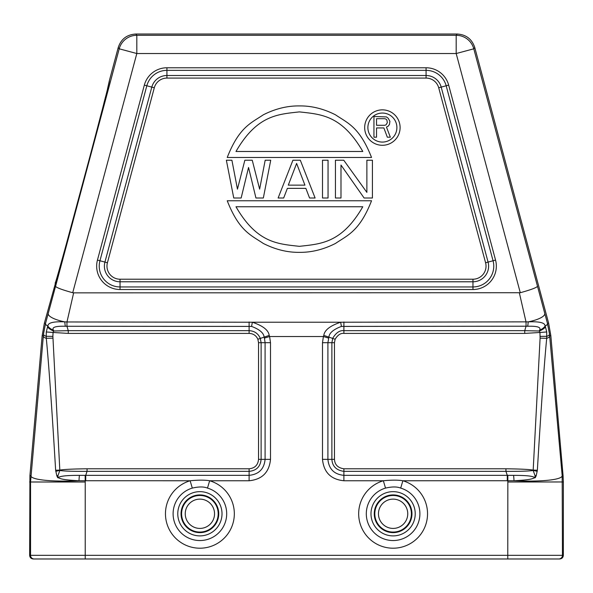 <?xml version="1.0" encoding="UTF-8"?>
<svg xmlns="http://www.w3.org/2000/svg" width="593" height="593" viewBox="0 0 593 593"><rect width="100%" height="100%" fill="white"/><g stroke="black" fill="none" stroke-linecap="round" stroke-linejoin="round"><path stroke-width="0.89" d="M73.643 292.853L520.283 292.734L456.187 53.526L136.813 53.526L72.717 292.734L73.643 292.853L66.972 321.969L252.344 322.229C262.921 325.787 268.54 330.182 269.192 335.408L269.6 336.527L323.4 336.527L323.808 335.408C324.482 330.16 330.101 325.765 340.656 322.229L528.207 321.858C539.704 321.384 545.323 322.822 545.049 326.165L545.449 326.899A7.657 3.158 157.2 0 1 539.326 331.005L539.941 332.473L546.716 331.961L546.709 338.306C544.181 364.436 541.068 408.414 537.362 470.227L536.161 475.86L535.242 477.743C532.321 478.054 534.678 479.722 513.99 480.73A53.948 8.028 3.6 0 0 562.179 475.645L563.076 475.601L563.35 481.961L563.35 555.33C563.135 557.546 561.919 558.762 559.703 558.977L33.297 558.977C31.081 558.762 29.865 557.546 29.65 555.33L29.924 475.601L42.17 335.66L44.379 323.148L61.976 259.741M508.668 558.977L558.806 558.977A3.647 3.647 90 0 0 562.453 555.33L562.179 475.645L549.489 334.067L547.443 323.355L473.792 48.811A18.227 18.227 -142.5 0 0 456.187 35.298L136.813 35.298L135.834 34.023C126.917 34.557 121.054 39.064 118.229 47.536L109.305 80.87C112.277 74.303 54.43 290.17 55.142 282.987L55.142 282.987M507.771 558.977L507.771 555.33L30.547 555.33A3.647 3.647 -90 0 0 34.194 558.977L84.332 558.977M66.742 242.507L91.181 151.852M96.162 132.965L101.966 110.721M103.79 103.649L105.606 96.526M107.526 88.854L109.312 80.885M72.717 292.734C62.102 289.777 56.379 287.642 55.564 286.33L45.557 323.355L43.511 334.067L30.547 481.998L29.65 481.961M118.229 47.536L119.208 48.811A18.227 18.227 -37.5 0 1 136.813 35.298L136.813 53.526L119.208 48.811L55.564 286.33M519.357 292.853L526.028 321.969L526.05 326.217L527.674 326.269C537.569 325.972 541.505 327.314 539.489 330.286A7.657 3.291 155.3 0 0 545.049 326.165A20.177 4.84 -5.8 0 0 547.443 323.355L548.621 323.148L474.771 47.536C471.946 39.064 466.083 34.557 457.166 34.023L135.834 34.023M55.772 471.339A7.657 0.756 -10.4 0 1 59.834 470.471L52.888 336.372L46.224 336.283L46.291 331.961L47.551 326.899A7.657 3.158 22.7 0 0 53.674 331.005L53.518 330.301C51.458 327.321 55.394 325.972 65.326 326.269L251.58 326.417C259.593 329.441 263.774 333.021 264.115 337.165L264.419 338.092L269.6 336.527L270.504 342.695L270.504 459.353C269.237 472.339 262.106 479.47 249.112 480.753L209.655 480.753C204.985 479.959 198.477 479.959 190.131 480.753L79.01 480.73C58.077 479.707 60.486 477.973 57.758 477.743L56.839 475.86L55.638 470.234C51.932 408.458 48.811 364.48 46.291 338.299L46.224 336.283A21.392 4.974 172.7 0 1 43.511 334.067M52.903 338.136L46.291 338.299A21.6 5.507 169.8 0 1 43.333 335.868L42.17 335.66M46.291 331.961L53.059 332.473L53.674 331.005L68.262 330.672L66.95 326.217L66.972 321.969L64.793 321.858A19.265 5.47 -170.4 0 1 48.241 313.43M47.551 326.899L47.937 326.194A20.169 4.907 -174.4 0 1 45.557 323.355L44.379 323.148M65.326 326.269A7.657 0.927 87 0 1 64.793 321.858C53.251 321.384 47.633 322.829 47.937 326.194A7.657 3.291 24.6 0 0 53.518 330.301M264.419 338.092L265.093 342.695L265.093 459.353C264.144 469.056 258.815 474.385 249.112 475.334L79.432 475.349C59.982 475.371 60.642 476.95 57.862 477.38L57.995 475.556L59.834 470.471C63.607 471.124 72.687 471.42 87.06 471.353L85.733 475.334L85.733 480.753M563.35 555.33L507.771 555.33L507.853 475.334L343.888 475.334C334.185 474.385 328.856 469.056 327.907 459.353L327.907 342.695L328.885 337.165C329.241 333.007 333.422 329.426 341.42 326.417L526.05 326.217L524.738 330.672L539.326 331.005L539.489 330.286M85.229 558.977L85.229 481.998L30.547 481.998L30.547 555.33L29.65 555.33M79.432 475.349A7.657 0.86 -88.1 0 0 79.01 480.73A53.948 8.028 176.4 0 1 30.821 475.645L29.924 475.601M56.839 475.86A7.657 0.83 -11.7 0 1 57.995 475.556M55.638 470.234L59.804 470.108C63.473 469.411 72.554 468.967 87.06 468.781L87.06 471.353L249.112 471.353L249.112 480.753M537.362 470.227L533.196 470.108C529.519 469.411 520.439 468.967 505.94 468.781L343.888 468.781C337.943 467.929 334.8 464.786 334.467 459.353L334.467 342.695L335.119 339.248C337.736 334.978 340.656 333.029 343.888 333.407L524.738 333.407L539.941 332.473L540.097 338.136L533.166 470.471L535.005 475.556L535.138 477.38C532.091 476.846 532.796 475.401 513.568 475.349L507.853 475.334M52.888 336.372L53.059 332.473L68.262 333.407L68.262 330.672L249.112 330.672C254.397 330.924 258.118 333.466 260.283 338.306L261.113 342.695L270.504 342.695M207.483 488.098C203.851 486.586 198.796 486.586 192.31 488.098A26.767 26.767 0 0 0 199.893 540.542A26.767 26.767 0 0 0 207.483 488.098L209.655 480.753A34.431 34.431 0 0 1 227.934 533.759A34.431 34.431 0 0 1 171.859 533.759A34.431 34.431 0 0 1 190.131 480.753L192.31 488.098M85.229 481.998L85.147 475.334M68.262 333.407L249.112 333.407C253.241 333.577 256.161 335.527 257.881 339.248L258.533 342.695L261.113 342.695L261.113 459.353C260.401 466.647 256.398 470.649 249.112 471.353L249.112 468.781L87.06 468.781M540.097 338.136L546.709 338.306A21.6 5.515 10.2 0 0 549.667 335.868L550.83 335.66L563.076 475.601M400.69 488.098C397.065 486.586 392.01 486.586 385.517 488.098A26.767 26.767 0 0 0 393.107 540.542A26.767 26.767 0 0 0 400.69 488.098L402.869 480.753A34.431 34.431 0 0 1 421.141 533.759A34.431 34.431 0 0 1 365.066 533.759A34.431 34.431 0 0 1 383.345 480.753C391.691 479.959 398.2 479.959 402.869 480.753L513.99 480.73A7.657 0.86 -91.9 0 0 513.568 475.349M537.228 471.339A7.657 0.756 -169.6 0 0 533.166 470.471C529.386 471.124 520.306 471.42 505.94 471.353L507.267 475.334L507.267 480.753M548.621 323.148L550.83 335.66M540.112 336.387L546.776 336.313A21.378 5.048 7.5 0 0 549.489 334.067M545.449 326.899L546.716 331.961M334.467 342.695L331.887 342.695L332.717 338.306C336.023 332.74 339.745 330.197 343.888 330.672L524.738 330.672L524.738 333.407M343.888 468.781L343.888 471.353C336.32 470.286 332.317 466.283 331.887 459.353L331.887 342.695L322.496 342.695L323.4 336.527L328.581 338.092M536.161 475.86A7.657 0.83 -168.3 0 0 535.005 475.556M527.674 326.269A7.657 0.927 93 0 0 528.207 321.858A19.265 5.47 -9.6 0 0 544.759 313.43M520.283 292.734C530.898 289.769 536.613 287.635 537.436 286.33M474.771 47.536L473.792 48.811L456.187 53.526L456.187 35.298L457.166 34.023M400.105 127.569A17.716 17.716 0 0 0 382.389 109.853A17.716 17.716 0 0 0 364.673 127.569A17.716 17.716 0 0 0 382.389 145.285A17.716 17.716 0 0 0 400.105 127.569M396.895 127.569A14.506 14.506 0 0 1 382.389 142.075A14.506 14.506 0 0 1 367.882 127.569A14.506 14.506 0 0 1 382.389 113.055A14.506 14.506 0 0 1 396.895 127.569M371.544 157.464C359.521 126.813 347.491 123.01 335.468 114.805C323.444 108.727 311.414 105.762 299.391 105.917C287.36 105.762 275.337 108.727 263.314 114.805C251.284 123.01 239.261 126.813 227.238 157.464L371.544 157.464M362.797 151.482L235.984 151.482C257.117 114.842 278.25 114.323 299.391 111.892C320.524 114.323 341.664 114.842 362.797 151.482M227.238 200.768C239.261 231.44 251.284 235.243 263.314 243.456C275.337 249.534 287.36 252.499 299.391 252.351C311.414 252.499 323.444 249.534 335.468 243.456C347.491 235.243 359.521 231.44 371.544 200.768L227.238 200.768M235.984 206.749L362.797 206.749C341.664 243.389 320.524 243.908 299.391 246.34C278.25 243.908 257.117 243.389 235.984 206.749M376.533 127.94L383.871 127.94L387.318 137.191L390.342 137.191L386.458 127.058L388.185 126.176L389.475 124.419L389.905 121.335L388.185 118.244L386.458 116.925L373.946 116.487L373.946 137.191L376.533 137.191L376.533 127.94M384.731 125.293L376.533 125.293L376.533 118.689L384.731 118.689L386.028 119.126L386.888 120.008L387.318 122.655L386.028 124.856L384.731 125.293M241.151 197.995L248.549 167.463L255.939 197.995L263.336 197.995L270.734 160.229L265.182 160.229L259.638 189.16L252.247 160.229L244.85 160.229L237.452 189.16L231.907 160.229L226.363 160.229L233.753 197.995L241.151 197.995M300.317 160.229L292.92 160.229L278.124 197.995L283.676 197.995L287.375 188.359L305.862 188.359L309.561 197.995L315.105 197.995L300.317 160.229M296.619 163.446L304.935 185.142L288.294 185.142L296.619 163.446M328.048 197.995L328.048 160.229L322.503 160.229L322.503 197.995L328.048 197.995M340.99 197.995L340.99 165.054L364.102 197.995L372.419 197.995L372.419 160.229L366.874 160.229L366.874 192.377L343.762 160.229L335.445 160.229L335.445 197.995L340.99 197.995M249.112 321.969L249.112 333.407M251.58 326.417L252.344 322.229L340.656 322.229L341.42 326.417M269.192 335.408L257.881 339.248M385.517 488.098L383.345 480.753L343.888 480.753C330.894 479.47 323.763 472.339 322.496 459.353L322.496 342.695M34.194 558.977A3.647 3.647 90 0 1 30.547 555.33M34.787 555.33L50.079 555.33M258.533 342.695L258.533 459.353C257.977 465.075 254.834 468.218 249.112 468.781M258.533 459.353L270.504 459.353M177.774 513.768A22.119 22.119 0 0 1 199.893 491.649A22.119 22.119 0 0 1 222.012 513.768A22.119 22.119 0 0 1 199.893 535.894A22.119 22.119 0 0 1 177.774 513.768M181.043 513.768A18.85 18.85 0 0 1 199.893 494.918A18.85 18.85 0 0 1 218.743 513.768A18.85 18.85 0 0 1 199.893 532.625A18.85 18.85 0 0 1 181.043 513.768M218.187 513.768A18.287 18.287 0 0 0 199.893 495.481A18.287 18.287 0 0 0 181.606 513.768A18.287 18.287 0 0 0 199.893 532.062A18.287 18.287 0 0 0 218.187 513.768M214.54 513.768A14.647 14.647 0 0 0 199.893 499.128A14.647 14.647 0 0 0 185.246 513.768A14.647 14.647 0 0 0 199.893 528.415A14.647 14.647 0 0 0 214.54 513.768M507.771 481.998L563.35 481.961M343.888 333.407L343.888 321.969M335.119 339.248L323.808 335.408M334.467 459.353L322.496 459.353M505.94 468.781L505.94 471.353L343.888 471.353L343.888 480.753M370.988 513.768A22.119 22.119 0 0 1 393.107 491.649A22.119 22.119 0 0 1 415.226 513.768A22.119 22.119 0 0 1 393.107 535.894A22.119 22.119 0 0 1 370.988 513.768M411.957 513.768A18.85 18.85 0 0 1 393.107 532.625A18.85 18.85 0 0 1 374.257 513.768A18.85 18.85 0 0 1 393.107 494.918A18.85 18.85 0 0 1 411.957 513.768M374.813 513.768A18.287 18.287 0 0 0 393.107 532.062A18.287 18.287 0 0 0 411.394 513.768A18.287 18.287 0 0 0 393.107 495.481A18.287 18.287 0 0 0 374.813 513.768M378.46 513.768A14.647 14.647 0 0 0 393.107 528.415A14.647 14.647 0 0 0 407.754 513.768A14.647 14.647 0 0 0 393.107 499.128A14.647 14.647 0 0 0 378.46 513.768M166.922 67.772L426.078 67.772A23.386 23.386 0 0 1 448.664 85.103L495.548 260.09A23.386 23.386 0 0 1 472.962 289.525L120.038 289.525A23.386 23.386 0 0 1 97.452 260.09L144.336 85.103A23.386 23.386 0 0 1 166.922 67.772L166.922 70.352L426.078 70.352A20.807 20.807 0 0 1 446.173 85.77L493.057 260.757A20.807 20.807 0 0 1 472.962 286.945L120.038 286.945A20.807 20.807 0 0 1 99.943 260.757L146.827 85.77A20.807 20.807 0 0 1 166.922 70.352L166.922 75.504L426.078 75.504A15.648 15.648 0 0 1 441.192 87.104L488.076 262.091A15.648 15.648 0 0 1 472.962 281.786L120.038 281.786A15.648 15.648 0 0 1 104.924 262.091L151.808 87.104A15.648 15.648 0 0 1 166.922 75.504L166.922 78.083L426.078 78.083A13.076 13.076 0 0 1 438.701 87.771L485.585 262.758A13.076 13.076 0 0 1 472.962 279.214L120.038 279.214A13.076 13.076 0 0 1 107.415 262.758L154.299 87.771L144.336 85.103M558.806 558.977A3.647 3.647 -90 0 0 562.453 555.33M426.078 67.772L426.078 78.083M448.664 85.103L438.701 87.771M495.548 260.09L485.585 262.758M472.962 289.525L472.962 279.214M120.038 289.525L120.038 279.214M97.452 260.09L107.415 262.758M154.299 87.771A13.076 13.076 0 0 1 166.922 78.083"/></g></svg>
